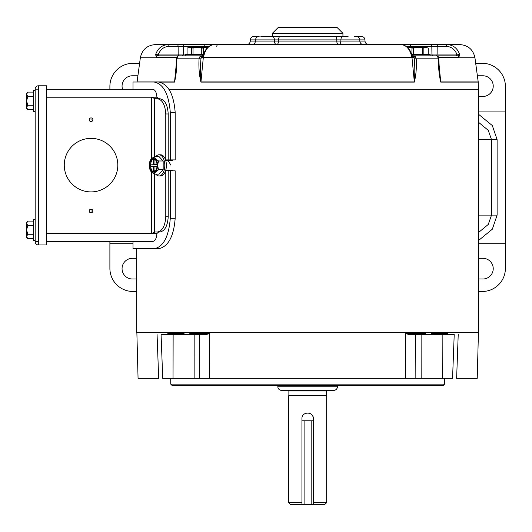 <?xml version="1.0" encoding="UTF-8"?>
<svg xmlns="http://www.w3.org/2000/svg" width="532" height="532" viewBox="0 0 532 532"><rect width="100%" height="100%" fill="white"/><g stroke="black" fill="none" stroke-linecap="round" stroke-linejoin="round"><path stroke-width="0.8" d="M38.55 242.047L38.098 241.595L38.098 242.047M348.088 36.376L280.371 36.376A3.651 1.855 90 0 0 278.515 39.9L278.515 41.07L274.419 41.07L274.412 39.9L250.326 39.9L250.286 41.07L274.419 41.07A3.651 2.248 -90 0 0 276.667 44.595A3.651 1.855 90 0 0 278.515 41.07L336.769 41.07L336.776 39.9A3.651 1.855 -90 0 0 334.921 36.376L272.351 36.376L272.351 33.336L342.934 33.336L342.934 36.376M342.934 33.336L337.155 27.558L278.136 27.558L272.351 33.336M38.55 244.966L38.404 244.966A3.225 3.225 0 0 1 35.178 241.741L35.178 89.01A3.225 3.225 0 0 1 38.404 85.785L46.743 85.785L46.743 244.966L38.55 244.966L38.404 89.157L35.178 89.157M35.178 241.595L38.404 241.595M38.404 89.157L38.55 85.785M38.098 89.157L38.55 88.704M35.178 90.287L33.297 90.287L33.297 111.467L35.178 111.467M33.297 96.485L27.777 96.485L26.6 94.29L26.6 93.273L27.777 92.096L33.297 92.096M26.6 94.29L27.777 92.096L26.6 94.29L26.6 100.874L27.777 96.485M33.297 105.27L27.777 105.27L26.6 100.874L26.6 107.464L27.777 109.659L33.297 109.659M27.777 105.27L26.6 107.464L26.6 108.481L27.777 109.659M478.614 291.476L482.278 291.476A23.122 23.122 0 0 0 505.4 268.354L505.4 86.417A23.122 23.122 0 0 0 482.278 63.295L475.688 63.295M109.891 241.435L109.891 268.354A23.122 23.122 0 0 0 133.013 291.476L136.671 291.476M139.597 63.295L133.013 63.295A23.122 23.122 0 0 0 109.891 86.417L109.891 89.316M109.891 243.709L133.02 243.709M477.384 75.77L482.883 75.77A10.347 10.347 0 0 1 493.231 86.118A10.347 10.347 0 0 1 482.883 96.458L478.614 96.458M478.614 279.001L482.883 279.001A10.347 10.347 0 0 0 493.231 268.66A10.347 10.347 0 0 0 482.883 258.313L478.614 258.313M505.4 111.062L478.614 111.062M478.614 243.709L505.4 243.709M136.671 279.001L132.401 279.001A10.347 10.347 0 0 1 122.061 268.66A10.347 10.347 0 0 1 132.401 258.313L136.671 258.313M137.908 75.77L132.401 75.77A10.347 10.347 0 0 0 122.566 89.316M478.614 114.347L492.326 125.565L497.114 139.663L491.521 139.663L488.263 130.327L478.614 122.353M478.614 232.424L488.263 224.451L491.521 215.114L497.114 215.114L492.326 229.206L478.614 240.431M444.553 384.124L443.03 385.647L172.255 385.647L170.739 384.124L444.553 384.124L444.553 378.345M170.739 384.124L170.739 378.345M478.421 332.706L477.224 378.345L456.629 378.345L458.218 334.535M157.073 334.535L158.676 378.345L138.061 378.345L136.87 332.706M167.806 334.535L167.78 333.597L169.169 334.535M182.456 334.535L184.085 333.617L184.105 334.535L189.804 334.535L189.791 333.597L209.701 333.597L209.601 378.345L163.118 378.345M452.173 378.345L209.601 378.345M405.683 378.345L405.59 333.597L409.108 334.535L415.718 334.535L415.851 378.345M425.101 334.535L425.494 333.617L425.487 334.535M431.179 334.535L431.206 333.617L432.835 334.535M446.115 334.535L447.512 333.597L447.478 334.535M190.183 334.535L189.798 333.617M194.14 378.345L194.173 334.535L173.139 334.535L173.04 378.345M199.44 378.345L199.567 334.535L194.173 334.535M199.567 334.535L206.183 334.535L209.701 333.597M421.151 378.345L421.118 334.535L415.718 334.535M442.252 378.345L442.152 334.535L421.118 334.535M452.559 378.345L454.215 334.535L425.021 334.535M453.763 334.535L454.215 334.535M162.726 378.345L161.076 334.535L161.529 334.535M173.139 334.535L161.076 334.535M430.036 55.847L430.036 54.331L411.702 54.331M423.851 54.331L423.851 48.04L426.026 47.481L428.24 48.04L428.2 54.331M413.55 54.331L413.55 48.04L417.899 47.481L409.773 47.481L407.598 48.04L409.773 47.481L411.941 48.04L411.941 54.331M423.851 48.04L417.899 47.481L426.026 47.481L428.2 48.04M422.248 48.04L422.248 54.331M413.55 48.04L411.941 48.04M409.773 47.481L408.004 47.774M203.583 54.331L185.249 54.331L185.249 55.847L202.978 55.847M187.045 54.331L187.045 48.04L189.259 47.481L187.084 48.04L187.084 54.331M203.344 54.331L203.344 48.04L205.518 47.481L207.287 47.774M193.043 54.331L193.043 48.04L197.392 47.481L205.518 47.481L207.693 48.04M203.344 48.04L201.741 48.04L201.741 54.331M193.043 48.04L189.259 47.481L197.392 47.481L201.741 48.04M191.434 48.04L191.434 54.331M189.259 47.481L187.045 48.04M155.81 156.594A10.587 5.766 90 0 1 159.028 154.785L160.611 154.785A10.587 5.766 90 0 1 166.376 165.379A10.587 5.766 90 0 1 160.611 175.966L159.028 175.966A10.587 5.766 90 0 1 155.81 174.157M159.028 154.785A10.587 5.766 90 0 1 164.794 165.379A10.587 5.766 90 0 1 159.028 175.966M149.771 165.379A6.697 3.644 -90 0 0 153.416 172.069A6.697 3.644 -90 0 0 157.06 165.379A6.697 3.644 -90 0 0 153.416 158.682A6.697 3.644 -90 0 0 149.771 165.379M153.848 158.729A6.697 3.644 -90 0 0 150.636 165.379A6.697 3.644 -90 0 0 153.848 172.022M163.171 169.768L158.549 169.768L155.49 171.962L154.406 174.157L159.028 174.157L163.171 169.768L163.171 160.983L159.028 156.594L154.406 156.594L151.347 158.789A7.608 4.143 90 0 1 155.49 158.789L154.406 156.594M150.789 159.494L151.347 158.789A7.608 4.143 90 0 0 150.729 159.593L150.789 159.494M163.171 160.983L158.549 160.983L155.49 158.789A7.608 4.143 90 0 1 157.558 165.379L158.549 160.983M158.549 169.768L157.558 165.379A7.608 4.143 90 0 1 155.49 171.962A7.608 4.143 90 0 1 151.347 171.962L154.406 174.157M150.729 171.158L151.347 171.962A7.608 4.143 90 0 1 150.729 171.158A7.608 4.143 90 0 1 149.273 165.379A7.608 4.143 90 0 1 150.729 159.593M154.652 171.676L153.602 171.676L153.602 166.622L150.855 166.622L150.855 164.129L153.602 164.129L153.602 159.081L154.652 159.081M154.965 159.314L154.965 164.129L157 164.129M157 166.622L154.965 166.622L154.965 171.437M154.965 160.312L153.602 159.081M153.602 164.129L157.026 164.468M150.855 164.129L157.033 164.554M157.033 166.197L150.855 166.622M153.602 166.622L157.026 166.283M153.602 171.676L154.965 170.44M154.965 166.622L157.02 166.396M154.965 164.129L157.02 164.361M438.92 63.182L440.729 81.935A1.523 1.184 90 0 1 440.742 82.094C439.099 75.012 438.328 67.251 438.421 58.813L416.224 58.813C416.702 67.265 416.071 75.025 414.342 82.094A1.523 0.951 -90 0 0 414.335 81.935L412.007 57.762L411.183 54.823C409.367 48.459 405.963 45.047 400.982 44.595L214.31 44.595C209.322 45.047 205.924 48.459 204.102 54.823L203.284 57.762L200.956 81.935A1.523 0.951 90 0 0 200.943 82.094C199.214 75.012 198.589 67.251 199.061 58.813L200.019 56.399A1.523 0.632 53 0 1 201.296 57.589L203.616 55.567A1.523 0.366 41.3 0 1 203.37 55.129L202.931 55.434A1.829 1.829 90 0 0 203.53 54.523L204.102 54.823L203.37 55.129M343.133 36.376A3.651 2.254 90 0 0 340.879 39.9L340.872 41.07L336.769 41.07A3.651 1.855 -90 0 0 338.625 44.595A3.651 2.248 90 0 0 340.872 41.07L365.005 41.07C365.284 43.218 366.495 44.389 368.656 44.595M185.249 55.847L179.091 55.847A1.829 0.911 -90 0 1 178.18 54.058L158.483 54.058C160.691 49.157 164.182 46.603 168.977 46.384L178.114 46.384A1.829 0.911 -90 0 0 177.203 44.595L155.424 44.595C147.131 45.233 142.104 49.622 140.348 57.762L176.691 57.762M365.005 41.07L364.965 39.9L274.412 39.9A3.651 2.254 -90 0 0 272.158 36.376L260.88 36.376M438.594 57.762L474.936 57.762L478.215 81.935L440.729 81.935L439.651 74.872M364.965 39.9C364.686 37.752 363.469 36.582 361.314 36.376L356.127 36.376C358.282 36.582 359.499 37.752 359.772 39.9L359.812 41.07C360.091 43.218 361.308 44.389 363.462 44.595M440.742 82.094L478.228 82.094L478.421 89.316M413.317 57.217L413.51 55.847L411.921 55.129A1.523 0.366 -41.3 0 1 411.668 55.567L413.996 57.589L414.348 58.819C414.96 66.926 414.96 74.626 414.335 81.935L200.956 81.935C200.331 74.613 200.325 66.906 200.943 58.819L176.518 58.806L177.216 56.731A1.523 1.104 37 0 1 177.755 56.399L176.87 58.813C176.963 67.265 176.185 75.025 174.549 82.094A1.523 1.184 -90 0 1 174.556 81.935L176.371 63.182M221.372 44.595L256.53 44.595M216.81 46.384A1.829 1.21 -90 0 1 218.014 44.595L177.203 44.595M474.936 57.762C473.187 49.622 468.16 45.233 459.861 44.595L397.271 44.595M358.754 44.595L396.819 44.595M176.89 57.762L176.97 57.104L156.415 57.104L155.59 54.643C157.758 48.379 161.914 45.027 168.059 44.595A1.829 0.911 90 0 1 168.977 46.384M406.382 46.384L446.315 46.384A1.829 0.911 -90 0 1 447.226 44.595C453.39 45.04 457.547 48.392 459.701 54.643L458.877 57.104A1.523 1.377 -90 0 0 457.52 55.847L437.151 55.847A1.523 1.19 90 0 1 438.321 57.104L438.395 57.762M156.415 57.104A1.523 1.377 -90 0 1 157.765 55.847L155.59 54.643L158.483 54.058A1.829 0.911 -90 0 0 159.394 55.847M177.302 57.237L176.97 57.104A1.523 1.19 -90 0 1 178.134 55.847L157.765 55.847M411.921 55.129L411.183 54.823L411.761 54.523L412.36 55.441A1.829 1.829 90 0 1 411.761 54.523C409.667 48.339 406.076 45.027 400.982 44.595M446.315 46.384C451.103 46.603 454.601 49.157 456.802 54.058L459.701 54.643L457.52 55.847M437.982 57.237L458.877 57.104M178.134 55.847L201.781 55.847L201.974 57.217M177.755 56.399L177.216 56.731M175.64 74.872L174.556 81.935L137.07 81.935L140.348 57.762M214.31 44.595C209.216 45.027 205.618 48.339 203.53 54.523L202.925 55.441L201.781 55.847L202.925 55.441A1.523 0.359 50.5 0 0 203.211 56.266M200.943 58.819L201.296 57.589L413.996 57.589A1.523 0.632 -53 0 1 415.266 56.399L413.776 55.847L413.464 57.237M201.828 57.237L201.515 55.847L200.019 56.399M437.151 55.847L413.51 55.847L412.353 55.434A1.523 0.359 -50.5 0 1 412.081 56.266M438.089 44.595A1.829 0.911 -90 0 0 437.178 46.384L437.111 54.058L456.802 54.058A1.829 0.911 -90 0 1 455.891 55.847M436.426 55.847L436.2 55.847A1.829 0.911 -90 0 0 437.111 54.058L431.937 54.058L431.818 46.384A1.829 1.649 -90 0 0 430.169 44.595M438.075 56.731L437.53 56.399A1.523 1.104 -37 0 1 438.075 56.731L438.767 58.806L438.421 58.813L437.53 56.399M354.412 36.376L356.127 36.376M251.829 44.595C253.983 44.389 255.2 43.218 255.473 41.07L255.513 39.9C255.792 37.752 257.009 36.582 259.164 36.376L253.97 36.376C251.816 36.582 250.599 37.752 250.326 39.9M414.348 58.819L416.224 58.813L415.266 56.399M280.371 36.376L272.158 36.376M304.098 420.779L313.321 420.779L313.321 504.442L301.97 504.442L301.97 420.779L304.098 420.779L304.098 504.442M91.039 119.434L91.039 120.046L91.039 119.434M91.039 210.705L91.039 211.317L91.039 210.705M91.039 191.906A26.773 26.773 0 0 0 117.811 165.133A26.773 26.773 0 0 0 91.039 138.353A26.773 26.773 0 0 0 64.266 165.133A26.773 26.773 0 0 0 91.039 191.906M91.039 121.569A1.829 1.829 0 0 0 92.861 119.74A1.829 1.829 0 0 0 91.039 117.911A1.829 1.829 0 0 0 89.21 119.74A1.829 1.829 0 0 0 91.039 121.569M91.039 212.84A1.829 1.829 0 0 0 92.861 211.011A1.829 1.829 0 0 0 91.039 209.189A1.829 1.829 0 0 0 89.21 211.011A1.829 1.829 0 0 0 91.039 212.84M168.903 89.316L478.614 89.316L478.614 332.706L136.671 332.706L136.671 248.737L154.1 248.737C163.357 246.954 168.757 236.813 170.293 218.313L175.181 218.313C173.751 236.594 168.212 246.735 158.569 248.737L133.02 248.737L133.02 241.435L46.743 241.435L152.724 241.435C155.105 241.176 156.501 238.536 156.927 233.528L158.629 232.005M165.545 159.899L175.181 159.899L168.218 159.899L168.218 113.961C167.587 104.731 164.787 99.657 159.833 98.746L155.258 98.746L151.44 97.223L156.927 97.223C156.508 92.222 155.105 89.582 152.724 89.316L46.743 89.316M155.258 98.746L158.629 98.746L156.927 97.223M168.218 216.79L165.771 216.79C165.139 226.027 162.34 231.094 157.379 232.005L159.833 232.005C164.78 231.114 167.573 226.04 168.218 216.79L168.218 170.852L165.545 170.852M156.927 233.528L151.44 233.528L155.258 232.005L157.379 232.005L155.258 232.005M165.771 159.899L165.771 113.961L168.218 113.961M165.771 216.79L165.771 170.852M157.379 98.746C162.327 99.637 165.126 104.711 165.771 113.961M133.02 89.316L133.02 82.014L158.569 82.014C168.192 83.99 173.731 94.131 175.181 112.438L170.293 112.438C168.77 93.971 163.371 83.83 154.1 82.014M175.181 218.313L175.181 170.852L168.218 170.852M175.181 159.899L175.181 112.438M158.569 82.014L137.063 82.014M170.293 218.313L170.293 170.852M170.293 159.899L170.293 112.438M168.571 161.296L170.932 165.226M277.857 386.771L337.428 386.771A3.651 3.651 0 0 1 333.777 390.355L281.508 390.355A3.651 3.651 0 0 1 277.857 386.771L277.837 385.647M288.876 395.788L288.876 390.96A0.612 0.612 0 0 0 288.264 390.355M326.415 395.788L326.415 390.96A0.612 0.612 0 0 1 327.027 390.355M337.428 386.771L337.454 385.647M313.348 502.62L326.661 502.62L326.661 395.788L288.63 395.788L288.63 502.62L301.937 502.62L301.937 418.651C301.584 411.296 313.7 411.283 313.348 418.651L313.348 504.442L324.833 504.442L326.661 502.62M301.97 504.442L290.452 504.442L288.63 502.62M313.348 418.651A5.706 5.706 0 0 0 308.76 413.058M301.937 504.442L301.937 502.62M35.178 219.284L33.297 219.284L33.297 240.464L35.178 240.464M33.297 225.482L27.777 225.482L26.6 223.287L27.777 221.093L33.297 221.093M26.6 223.287L27.777 221.093L26.6 222.27L26.6 229.877L27.777 225.482M33.297 234.266L27.777 234.266L26.6 229.877L26.6 236.461L27.777 238.655L33.297 238.655M27.777 234.266L26.6 236.461L26.6 237.478L27.777 238.655M497.114 139.663L497.114 215.114M478.614 215.114L491.521 215.114L491.521 139.663L478.614 139.663M167.78 333.597L184.085 333.617M405.59 333.597L425.494 333.617M431.206 333.617L447.512 333.597M410.671 46.384A1.829 1.37 90 0 0 409.301 44.595M187.045 54.058L178.18 54.058L178.114 46.384L183.467 46.384L183.347 54.058A1.829 1.649 -90 0 1 181.698 55.847M159.633 82.094L174.549 82.094M200.943 82.094L414.342 82.094M204.62 46.384A1.829 1.37 90 0 1 205.99 44.595M208.903 46.384L183.467 46.384A1.829 1.649 -90 0 1 185.123 44.595M428.24 54.058L431.937 54.058A1.829 1.649 -90 0 0 433.587 55.847M311.187 420.779L311.187 504.442M151.44 172.062L151.44 233.528L46.743 233.528M46.743 97.223L151.44 97.223L151.44 158.689M154.619 98.573L154.619 156.594M154.619 174.157L154.619 232.178M326.415 390.96L288.876 390.96M428.24 54.331L428.24 48.04M172.348 160.385L165.698 160.385M172.348 170.366L165.698 170.366M250.286 41.07C250.007 43.218 248.79 44.389 246.635 44.595M176.518 58.806L175.607 75.172M438.767 58.806L439.678 75.172"/></g></svg>
